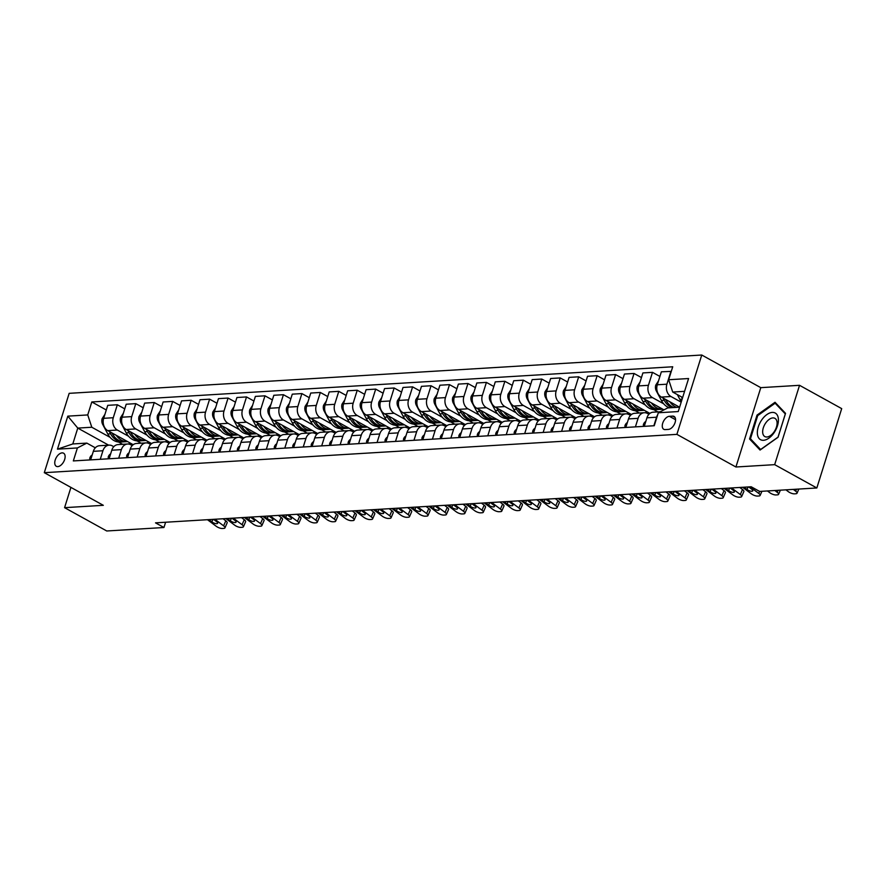 <?xml version="1.0" encoding="UTF-8"?>
<svg xmlns="http://www.w3.org/2000/svg" width="886" height="886" viewBox="0 0 886 886"><rect width="100%" height="100%" fill="white"/><g stroke="black" fill="none" stroke-linecap="round" stroke-linejoin="round"><path stroke-width="1.33" d="M57.789 466.601A7.487 4.242 -61.1 0 0 64.224 460.642A7.487 4.242 -61.1 0 0 63.559 453.189A7.487 4.242 -61.1 0 0 62.086 452.879A7.487 4.242 -61.1 0 0 55.652 458.837A7.487 4.242 -61.1 0 0 56.316 466.291A7.487 4.242 -61.1 0 0 57.789 466.601M701.756 355.02L69.163 393.34L44.3 472.681L676.893 434.361L701.756 355.02L760.786 387.658L735.923 467L774.674 464.652L799.537 385.31L760.786 387.658M799.537 385.31L841.7 408.623L816.837 487.964L774.674 464.652M750.01 486.835L758.77 493.424L759.634 491.431L751.195 486.768L155.515 522.851L163.943 527.513L165.604 522.242M672.618 416.11L669.373 416.298A7.254 4.109 -61.1 0 0 663.138 422.079A7.254 4.109 -61.1 0 0 663.78 429.3A7.254 4.109 -61.1 0 0 665.209 429.599L668.454 429.4A7.254 4.109 -61.1 0 0 674.689 423.619A7.254 4.109 -61.1 0 0 674.047 416.409A7.254 4.109 -61.1 0 0 672.618 416.11L675.054 417.45M684.579 391.335L672.718 392.055L668.664 379.74L672.729 366.771L91.801 401.956L106.298 409.974M668.664 379.74L688.588 378.532L678.244 411.558L658.309 412.765L667.745 407.914L679.606 407.195L661.355 397.083A9.358 7.254 -93.5 0 1 657.29 384.779L661.355 371.81L671.278 371.4M108.657 445.171L77.769 428.093L72.807 443.952L86.828 443.111L77.392 447.951L73.328 460.93L654.245 425.734L658.309 412.765M77.392 447.951L57.457 449.158L67.812 416.143L87.736 414.936L91.801 401.956M70.924 487.4L64.578 507.667L106.741 530.98L163.943 527.513M64.578 507.667L103.33 505.319L44.3 472.681M759.634 491.431L816.837 487.964M735.923 467L676.893 434.361M86.828 443.111L95.323 447.807M100.251 459.291L102.931 450.752A9.358 7.254 -93.5 0 1 109.111 445.137A9.358 7.254 -93.5 0 1 112.367 445.902L113.785 446.688M118.702 458.173L121.382 449.634A9.358 7.254 -93.5 0 1 127.562 444.019A9.358 7.254 -93.5 0 1 130.818 444.794L132.236 445.569M137.164 457.065L139.833 448.515A9.358 7.254 -93.5 0 1 146.013 442.9A9.358 7.254 -93.5 0 1 149.269 443.676L150.686 444.451M155.615 455.947L158.295 447.397A9.358 7.254 -93.5 0 1 164.475 441.782A9.358 7.254 -93.5 0 1 167.72 442.557L169.137 443.332M174.066 454.828L176.746 446.278A9.358 7.254 -93.5 0 1 182.926 440.674A9.358 7.254 -93.5 0 1 186.182 441.438L187.599 442.214M192.517 453.71L195.197 445.16A9.358 7.254 -93.5 0 1 201.377 439.556A9.358 7.254 -93.5 0 1 204.633 440.32L206.05 441.095M210.979 452.591L213.648 444.041A9.358 7.254 -93.5 0 1 219.828 438.437A9.358 7.254 -93.5 0 1 223.084 439.201L224.501 439.988M229.43 451.472L232.11 442.934A9.358 7.254 -93.5 0 1 238.29 437.319A9.358 7.254 -93.5 0 1 241.535 438.083L242.952 438.869M247.881 450.354L250.561 441.815A9.358 7.254 -93.5 0 1 256.741 436.2A9.358 7.254 -93.5 0 1 259.997 436.964L261.414 437.75M266.332 449.235L269.012 440.696A9.358 7.254 -93.5 0 1 275.192 435.081A9.358 7.254 -93.5 0 1 278.448 435.846L279.865 436.632M284.794 448.117L287.463 439.578A9.358 7.254 -93.5 0 1 293.643 433.963A9.358 7.254 -93.5 0 1 296.899 434.727L298.316 435.513M303.245 446.998L305.925 438.459A9.358 7.254 -93.5 0 1 312.105 432.844A9.358 7.254 -93.5 0 1 315.35 433.608L316.767 434.395M321.696 445.88L324.376 437.341A9.358 7.254 -93.5 0 1 330.556 431.726A9.358 7.254 -93.5 0 1 333.812 432.49L335.218 433.276M340.146 444.761L342.827 436.222A9.358 7.254 -93.5 0 1 349.006 430.607A9.358 7.254 -93.5 0 1 352.263 431.371L353.68 432.158M358.608 443.642L361.278 435.104A9.358 7.254 -93.5 0 1 367.457 429.488A9.358 7.254 -93.5 0 1 370.713 430.253L372.131 431.039M377.059 442.524L379.74 433.985A9.358 7.254 -93.5 0 1 385.919 428.37A9.358 7.254 -93.5 0 1 389.164 429.134L390.582 429.92M395.51 441.405L398.191 432.866A9.358 7.254 -93.5 0 1 404.37 427.251A9.358 7.254 -93.5 0 1 407.626 428.016L409.033 428.802M413.961 440.298L416.641 431.748A9.358 7.254 -93.5 0 1 422.821 426.133A9.358 7.254 -93.5 0 1 426.077 426.908L427.495 427.683M432.423 439.179L435.092 430.629A9.358 7.254 -93.5 0 1 441.272 425.014A9.358 7.254 -93.5 0 1 444.528 425.789L445.946 426.565M450.874 438.061L453.554 429.511A9.358 7.254 -93.5 0 1 459.734 423.907A9.358 7.254 -93.5 0 1 462.979 424.671L464.397 425.446M469.325 436.942L472.005 428.392A9.358 7.254 -93.5 0 1 478.185 422.788A9.358 7.254 -93.5 0 1 481.441 423.552L482.848 424.328M487.776 435.823L490.456 427.274A9.358 7.254 -93.5 0 1 496.636 421.67A9.358 7.254 -93.5 0 1 499.892 422.434L501.31 423.22M506.238 434.705L508.907 426.166A9.358 7.254 -93.5 0 1 515.087 420.551A9.358 7.254 -93.5 0 1 518.343 421.315L519.761 422.101M524.689 433.586L527.358 425.047A9.358 7.254 -93.5 0 1 533.549 419.432A9.358 7.254 -93.5 0 1 536.794 420.197L538.212 420.983M543.14 432.468L545.82 423.929A9.358 7.254 -93.5 0 1 552 418.314A9.358 7.254 -93.5 0 1 555.256 419.078L556.663 419.864M561.591 431.349L564.271 422.81A9.358 7.254 -93.5 0 1 570.451 417.195A9.358 7.254 -93.5 0 1 573.707 417.959L575.125 418.746M580.053 430.231L582.722 421.692A9.358 7.254 -93.5 0 1 588.902 416.077A9.358 7.254 -93.5 0 1 592.158 416.841L593.576 417.627M598.504 429.112L601.173 420.573A9.358 7.254 -93.5 0 1 607.364 414.958A9.358 7.254 -93.5 0 1 610.609 415.722L612.027 416.509M616.955 427.993L619.635 419.455A9.358 7.254 -93.5 0 1 625.815 413.84A9.358 7.254 -93.5 0 1 629.071 414.604L630.478 415.39M635.406 426.875L638.086 418.336A9.358 7.254 -93.5 0 1 644.266 412.721A9.358 7.254 -93.5 0 1 647.522 413.485L648.94 414.271M682.641 397.537L672.718 392.055M681.19 402.166L670.946 396.507A9.358 7.254 -93.5 0 1 666.892 384.192L670.957 371.223M663.703 403.817L652.495 397.626A9.358 7.254 -93.5 0 1 648.43 385.31L652.495 372.341L659.904 376.439M663.968 409.853L642.893 398.202A9.358 7.254 -93.5 0 1 638.839 385.897L642.904 372.928L652.495 372.341M657.844 411.901L653.68 409.598M645.241 404.935L634.044 398.744A9.358 7.254 -93.5 0 1 629.979 386.429L634.044 373.46L641.453 377.558M649.903 413.397L624.442 399.32A9.358 7.254 -93.5 0 1 620.388 387.016L624.453 374.036L634.044 373.46M639.382 413.02L635.229 410.716M626.79 406.054L615.582 399.863A9.358 7.254 -93.5 0 1 611.528 387.547L615.593 374.579L623.002 378.676M631.452 414.515L605.991 400.439A9.358 7.254 -93.5 0 1 601.926 388.134L605.991 375.155L615.593 374.579M620.931 414.139L616.767 411.835M608.339 407.172L597.131 400.97A9.358 7.254 -93.5 0 1 593.077 388.666L597.142 375.697L604.54 379.795M613.001 415.634L587.54 401.557A9.358 7.254 -93.5 0 1 583.475 389.253L587.54 376.273L597.142 375.697M602.48 415.257L598.316 412.954M589.888 408.291L578.68 402.089A9.358 7.254 -93.5 0 1 574.615 389.785L578.68 376.816L586.089 380.914M594.539 416.752L569.078 402.676A9.358 7.254 -93.5 0 1 565.024 390.372L569.089 377.392L578.68 376.816M584.029 416.376L579.865 414.072M571.426 409.41L560.229 403.208A9.358 7.254 -93.5 0 1 556.164 390.903L560.229 377.934L567.638 382.021M576.088 417.871L550.627 403.794A9.358 7.254 -93.5 0 1 546.573 391.49L550.638 378.51L560.229 377.934M565.567 417.494L561.414 415.191M552.975 410.528L541.767 404.326A9.358 7.254 -93.5 0 1 537.713 392.022L541.778 379.053L549.187 383.14M557.637 418.989L532.176 404.913A9.358 7.254 -93.5 0 1 528.111 392.598L532.176 379.629L541.778 379.053M547.116 418.613L542.952 416.309M534.524 411.647L523.316 405.445A9.358 7.254 -93.5 0 1 519.262 393.14L523.327 380.172L530.725 384.258M539.186 420.108L513.725 406.032A9.358 7.254 -93.5 0 1 509.66 393.716L513.725 380.747L523.327 380.172M528.665 419.72L524.501 417.428M516.073 412.765L504.865 406.563A9.358 7.254 -93.5 0 1 500.8 394.259L504.865 381.29L512.274 385.377M520.724 421.227L495.263 407.15A9.358 7.254 -93.5 0 1 491.209 394.835L495.274 381.866L504.865 381.29M510.214 420.839L506.05 418.546M497.611 413.884L486.414 407.682A9.358 7.254 -93.5 0 1 482.349 395.377L486.414 382.398L493.823 386.495M502.273 422.345L476.812 408.269A9.358 7.254 -93.5 0 1 472.759 395.953L476.823 382.985L486.414 382.398M491.752 421.957L487.599 419.665M479.16 415.002L467.952 408.8A9.358 7.254 -93.5 0 1 463.899 396.496L467.963 383.516L475.372 387.614M483.822 423.464L458.361 409.376A9.358 7.254 -93.5 0 1 454.296 397.072L458.372 384.103L467.963 383.516M473.301 423.076L469.137 420.772M460.709 416.11L449.501 409.919A9.358 7.254 -93.5 0 1 445.448 397.615L449.512 384.635L456.91 388.732M465.371 424.582L439.91 410.495A9.358 7.254 -93.5 0 1 435.846 398.191L439.91 385.222L449.512 384.635M454.85 424.195L450.686 421.891M442.258 417.228L431.05 411.038A9.358 7.254 -93.5 0 1 426.986 398.733L431.05 385.753L438.459 389.851M446.909 425.701L421.448 411.613A9.358 7.254 -93.5 0 1 417.395 399.309L421.459 386.34L431.05 385.753M436.399 425.313L432.235 423.01M423.796 418.347L412.599 412.156A9.358 7.254 -93.5 0 1 408.535 399.852L412.599 386.872L420.008 390.97M428.459 426.819L402.997 412.732A9.358 7.254 -93.5 0 1 398.944 400.428L403.008 387.459L412.599 386.872M417.948 426.432L413.784 424.128M405.345 419.466L394.137 413.275A9.358 7.254 -93.5 0 1 390.084 400.959L394.148 387.99L401.557 392.088M410.008 427.927L384.546 413.851A9.358 7.254 -93.5 0 1 380.482 401.546L384.557 388.577L394.148 387.99M399.486 427.55L395.322 425.247M386.894 420.584L375.686 414.393A9.358 7.254 -93.5 0 1 371.633 402.078L375.697 389.109L383.095 393.207M391.557 429.045L366.095 414.969A9.358 7.254 -93.5 0 1 362.031 402.665L366.095 389.696L375.697 389.109M381.035 428.669L376.871 426.365M368.443 421.703L357.235 415.512A9.358 7.254 -93.5 0 1 353.171 403.196L357.235 390.228L364.644 394.325M373.095 430.164L347.633 416.088A9.358 7.254 -93.5 0 1 343.58 403.783L347.644 390.804L357.235 390.228M362.584 429.788L358.42 427.484M349.992 422.821L338.784 416.63A9.358 7.254 -93.5 0 1 334.72 404.315L338.784 391.346L346.193 395.444M354.644 431.283L329.182 417.206A9.358 7.254 -93.5 0 1 325.129 404.902L329.193 391.922L338.784 391.346M344.133 430.906L339.969 428.602M331.53 423.94L320.322 417.738A9.358 7.254 -93.5 0 1 316.269 405.434L320.333 392.465L327.742 396.563M336.193 432.401L310.731 418.325A9.358 7.254 -93.5 0 1 306.667 406.021L310.742 393.041L320.333 392.465M325.671 432.025L321.507 429.721M313.079 425.058L301.871 418.856A9.358 7.254 -93.5 0 1 297.818 406.552L301.882 393.583L309.28 397.681M317.742 433.52L292.28 419.443A9.358 7.254 -93.5 0 1 288.216 407.139L292.28 394.159L301.882 393.583M307.22 433.143L303.056 430.84M294.628 426.177L283.42 419.975A9.358 7.254 -93.5 0 1 279.356 407.671L283.431 394.702L290.829 398.789M299.28 434.638L273.818 420.562A9.358 7.254 -93.5 0 1 269.765 408.258L273.829 395.278L283.431 394.702M288.77 434.262L284.605 431.958M276.177 427.296L264.969 421.094A9.358 7.254 -93.5 0 1 260.905 408.789L264.969 395.82L272.379 399.907M280.829 435.757L255.367 421.681A9.358 7.254 -93.5 0 1 251.314 409.365L255.378 396.396L264.969 395.82M270.319 435.38L266.154 433.077M257.715 428.414L246.507 422.212A9.358 7.254 -93.5 0 1 242.454 409.908L246.518 396.939L253.928 401.026M262.378 436.876L236.916 422.799A9.358 7.254 -93.5 0 1 232.863 410.484L236.927 397.515L246.518 396.939M251.857 436.499L247.692 434.195M239.264 429.533L228.056 423.331A9.358 7.254 -93.5 0 1 224.003 411.026L228.067 398.058L235.477 402.144M243.927 437.994L218.465 423.918A9.358 7.254 -93.5 0 1 214.401 411.602L218.465 398.634L228.067 398.058M233.406 437.606L229.241 435.314M220.813 430.651L209.605 424.449A9.358 7.254 -93.5 0 1 205.541 412.145L209.617 399.165L217.015 403.263M225.465 439.113L200.003 425.036A9.358 7.254 -93.5 0 1 195.95 412.721L200.014 399.752L209.617 399.165M214.955 438.725L210.79 436.433M202.362 431.77L191.154 425.568A9.358 7.254 -93.5 0 1 187.09 413.264L191.154 400.284L198.564 404.381M207.014 440.231L181.552 426.144A9.358 7.254 -93.5 0 1 177.499 413.84L181.564 400.871L191.154 400.284M196.504 439.844L192.34 437.54M183.9 432.877L172.692 426.687A9.358 7.254 -93.5 0 1 168.639 414.382L172.704 401.402L180.113 405.5M188.563 441.35L163.102 427.262A9.358 7.254 -93.5 0 1 159.048 414.958L163.113 401.989L172.704 401.402M178.042 440.962L173.877 438.659M165.449 433.996L154.242 427.805A9.358 7.254 -93.5 0 1 150.188 415.501L154.253 402.521L161.662 406.619M170.112 442.468L144.651 428.381A9.358 7.254 -93.5 0 1 140.586 416.077L144.651 403.108L154.253 402.521M159.591 442.081L155.427 439.777M146.998 435.115L135.791 428.924A9.358 7.254 -93.5 0 1 131.726 416.619L135.802 403.639L143.2 407.737M151.65 443.587L126.189 429.5A9.358 7.254 -93.5 0 1 122.135 417.195L126.2 404.226L135.802 403.639M141.14 443.199L136.976 440.896M128.548 436.233L117.34 430.042A9.358 7.254 -93.5 0 1 113.275 417.727L117.34 404.758L124.749 408.856M133.199 444.694L107.738 430.618A9.358 7.254 -93.5 0 1 103.684 418.314L107.749 405.345L117.34 404.758M122.689 444.318L118.525 442.014M110.085 437.352L91.801 427.24L77.769 428.093L67.812 416.143M653.857 425.756L656.537 417.217A9.358 7.254 -93.5 0 1 657.689 414.77M644.266 426.343L646.946 417.804A9.358 7.254 -93.5 0 1 653.126 412.189L660.28 411.757M625.815 427.462L628.495 418.912A9.358 7.254 -93.5 0 1 634.675 413.308L644.266 412.721M646.215 411.359L645.75 412.832M607.364 428.58L610.033 420.03A9.358 7.254 -93.5 0 1 616.213 414.426L625.815 413.84M627.764 412.477L627.299 413.95M588.902 429.699L591.582 421.149A9.358 7.254 -93.5 0 1 597.762 415.545L607.364 414.958M609.302 413.596L608.848 415.069M570.451 430.817L573.131 422.268A9.358 7.254 -93.5 0 1 579.311 416.653L588.902 416.077M590.851 414.714L590.397 416.187M552 431.936L554.68 423.386A9.358 7.254 -93.5 0 1 560.86 417.771L570.451 417.195M572.4 415.833L571.935 417.306M533.549 433.044L536.218 424.505A9.358 7.254 -93.5 0 1 542.398 418.89L552 418.314M553.949 416.952L553.484 418.425M515.087 434.162L517.767 425.623A9.358 7.254 -93.5 0 1 523.947 420.008L533.549 419.432M535.487 418.07L535.033 419.532M496.636 435.281L499.316 426.742A9.358 7.254 -93.5 0 1 505.496 421.127L515.087 420.551M517.036 419.189L516.582 420.651M478.185 436.399L480.865 427.86A9.358 7.254 -93.5 0 1 487.045 422.245L496.636 421.67M498.585 420.307L498.12 421.769M459.734 437.518L462.403 428.979A9.358 7.254 -93.5 0 1 468.583 423.364L478.185 422.788M480.134 421.415L479.669 422.888M441.272 438.636L443.952 430.098A9.358 7.254 -93.5 0 1 450.132 424.483L459.734 423.907M461.672 422.533L461.218 424.006M422.821 439.755L425.501 431.216A9.358 7.254 -93.5 0 1 431.681 425.601L441.272 425.014M443.221 423.652L442.767 425.125M404.37 440.874L407.051 432.335A9.358 7.254 -93.5 0 1 413.23 426.72L422.821 426.133M424.771 424.771L424.305 426.244M385.919 441.992L388.589 433.453A9.358 7.254 -93.5 0 1 394.768 427.838L404.37 427.251M406.32 425.889L405.854 427.362M367.457 443.111L370.138 434.572A9.358 7.254 -93.5 0 1 376.317 428.957L385.919 428.37M387.858 427.008L387.404 428.481M349.006 444.229L351.687 435.679A9.358 7.254 -93.5 0 1 357.866 430.075L367.457 429.488M369.407 428.126L368.953 429.599M330.556 445.348L333.236 436.798A9.358 7.254 -93.5 0 1 339.416 431.194L349.006 430.607M350.956 429.245L350.491 430.718M312.105 446.466L314.774 437.917A9.358 7.254 -93.5 0 1 320.954 432.313L330.556 431.726M332.505 430.363L332.04 431.836M293.643 447.585L296.323 439.035A9.358 7.254 -93.5 0 1 302.503 433.431L312.105 432.844M314.043 431.482L313.589 432.955M275.192 448.704L277.872 440.154A9.358 7.254 -93.5 0 1 284.052 434.539L293.643 433.963M295.592 432.601L295.138 434.074M256.741 449.811L259.421 441.272A9.358 7.254 -93.5 0 1 265.601 435.657L275.192 435.081M277.141 433.719L276.676 435.192M238.29 450.93L240.959 442.391A9.358 7.254 -93.5 0 1 247.139 436.776L256.741 436.2M258.69 434.838L258.225 436.3M219.828 452.048L222.508 443.509A9.358 7.254 -93.5 0 1 228.688 437.894L238.29 437.319M240.228 435.956L239.774 437.418M201.377 453.167L204.057 444.628A9.358 7.254 -93.5 0 1 210.237 439.013L219.828 438.437M221.777 437.075L221.323 438.537M182.926 454.285L185.606 445.747A9.358 7.254 -93.5 0 1 191.786 440.132L201.377 439.556M203.326 438.182L202.861 439.655M164.475 455.404L167.144 446.865A9.358 7.254 -93.5 0 1 173.324 441.25L182.926 440.674M184.875 439.301L184.41 440.774M146.013 456.523L148.693 447.984A9.358 7.254 -93.5 0 1 154.873 442.369L164.475 441.782M166.424 440.42L165.959 441.892M127.562 457.641L130.242 449.102A9.358 7.254 -93.5 0 1 136.422 443.487L146.013 442.9M147.962 441.538L147.508 443.011M109.111 458.76L111.791 450.221A9.358 7.254 -93.5 0 1 117.971 444.606L127.562 444.019M87.736 414.936L91.801 427.24M129.511 442.657L129.046 444.13M90.66 459.878L93.329 451.339A9.358 7.254 -93.5 0 1 99.509 445.724L109.111 445.137M57.457 449.158L72.807 443.952M775.028 402.277L757.043 415.08L749.556 438.98L760.055 450.055L778.052 437.252L785.539 413.352L775.028 402.277M751.86 440.253L749.556 438.98M757.84 415.523L757.043 415.08M793.291 489.393L795.672 491.187L796.547 489.194M785.915 489.836L788.296 491.63A4.685 1.628 -156.4 0 0 794.421 493.845L795.905 493.746A4.685 1.628 -156.4 0 0 797.012 493.236A4.685 1.628 -156.4 0 0 795.672 491.187M677.336 394.602L679.85 399.331A17.897 13.877 86.5 0 0 681.334 401.69M681.434 396.873L682.32 398.534M774.84 490.512L777.221 492.306L778.096 490.312M643.435 426.387L643.38 424.582A6.202 4.807 -93.5 0 1 645.794 421.459M767.453 490.955L769.845 492.749A4.685 1.628 -156.4 0 0 775.97 494.953L777.454 494.864A4.685 1.628 -156.4 0 0 778.561 494.355A4.685 1.628 -156.4 0 0 777.221 492.306M624.984 427.506L624.929 425.701A6.202 4.807 -93.5 0 1 627.343 422.578M742.634 487.289L751.383 493.867A4.685 1.628 -156.4 0 0 757.519 496.071L758.992 495.983A4.685 1.628 -156.4 0 0 760.11 495.473A4.685 1.628 -156.4 0 0 758.77 493.424M748.681 486.923L751.716 489.205A3.743 1.307 23.6 0 1 752.79 490.844A3.743 1.307 23.6 0 1 751.904 491.254A3.743 1.307 23.6 0 1 746.998 489.493L748.105 486.957M743.963 487.2L746.998 489.493M731.559 487.953L740.319 494.532L742.512 489.515A4.685 1.628 23.6 0 1 743.852 491.564L741.648 496.592A4.685 1.628 -156.4 0 0 740.319 494.532M739.777 487.455L742.512 489.515M606.533 428.625L606.478 426.819A6.202 4.807 -93.5 0 1 608.892 423.696M724.172 488.407L732.932 494.986A4.685 1.628 -156.4 0 0 739.068 497.19L740.541 497.101A4.685 1.628 -156.4 0 0 741.648 496.592M730.23 488.042L733.265 490.323A3.743 1.307 23.6 0 1 734.339 491.963A3.743 1.307 23.6 0 1 733.442 492.372A3.743 1.307 23.6 0 1 728.547 490.6L729.654 488.075M725.501 488.319L728.547 490.6M658.542 380.792L655.751 385.133A6.202 4.807 86.5 0 0 656.304 390.892L661.399 400.45A17.897 13.877 86.5 0 0 669.307 407.826M669.86 401.79A17.897 13.877 86.5 0 0 676.694 407.372M662.983 397.991L664.201 400.284A17.897 13.877 86.5 0 0 672.12 407.649M673.892 407.549A17.897 13.877 -93.5 0 1 665.973 400.173L665.574 399.42M640.091 381.91L637.289 386.252A6.202 4.807 86.5 0 0 637.854 392.011L642.948 401.568A17.897 13.877 86.5 0 0 655.407 409.631L658.209 409.465A17.897 13.877 86.5 0 0 659.095 409.376M651.409 402.909A17.897 13.877 86.5 0 0 662.761 409.188L659.981 409.354A17.897 13.877 -93.5 0 1 647.522 401.292L647.123 400.538M644.532 399.11L645.75 401.402A17.897 13.877 86.5 0 0 658.209 409.465M621.629 383.029L618.838 387.37A6.202 4.807 86.5 0 0 619.403 393.129L624.486 402.687A17.897 13.877 86.5 0 0 636.945 410.75L639.758 410.583A17.897 13.877 86.5 0 0 640.633 410.495M632.958 404.027A17.897 13.877 86.5 0 0 644.31 410.307L641.53 410.473A17.897 13.877 -93.5 0 1 629.071 402.41L628.672 401.657M626.081 400.228L627.299 402.51A17.897 13.877 86.5 0 0 639.758 410.583M713.108 489.072L721.857 495.651L724.061 490.634A4.685 1.628 23.6 0 1 725.39 492.682L723.197 497.71A4.685 1.628 -156.4 0 0 721.857 495.651M721.326 488.574L724.061 490.634M588.082 429.743L588.016 427.938A6.202 4.807 -93.5 0 1 590.43 424.815M705.721 489.526L714.481 496.105A4.685 1.628 -156.4 0 0 720.617 498.309L722.09 498.22A4.685 1.628 -156.4 0 0 723.197 497.71M711.779 489.161L714.814 491.442A3.743 1.307 23.6 0 1 715.877 493.081A3.743 1.307 23.6 0 1 714.991 493.491A3.743 1.307 23.6 0 1 710.085 491.719L711.192 489.194M707.05 489.437L710.085 491.719M603.178 384.147L600.387 388.489A6.202 4.807 86.5 0 0 600.952 394.248L606.035 403.806A17.897 13.877 86.5 0 0 618.494 411.868L621.296 411.702A17.897 13.877 86.5 0 0 622.182 411.613M614.496 405.146A17.897 13.877 86.5 0 0 625.848 411.425L623.068 411.591A17.897 13.877 -93.5 0 1 610.609 403.529L610.21 402.776M607.619 401.347L608.837 403.628A17.897 13.877 86.5 0 0 621.296 411.702M757.386 433.83A15.206 8.627 -61.1 0 0 768.893 438.138A15.206 8.627 -61.1 0 0 778.373 418.879A15.206 8.627 -61.1 0 0 766.866 414.57A15.206 8.627 -61.1 0 0 757.386 433.83M762.691 432.567A10.41 5.903 -61.1 0 0 764.839 436.565A10.41 5.903 -61.1 0 0 773.002 433.276A10.41 5.903 -61.1 0 0 777.066 422.345A10.41 5.903 -61.1 0 0 774.918 418.347A10.41 5.903 -61.1 0 0 766.755 421.636A10.41 5.903 -61.1 0 0 762.691 432.567M775.139 403.208L785.317 413.939L778.052 437.097L760.631 449.501L750.453 438.769L757.707 415.612L775.139 403.208L776.767 404.105M694.646 490.191L703.406 496.769L705.599 491.752A4.685 1.628 23.6 0 1 706.939 493.801L704.747 498.829A4.685 1.628 -156.4 0 0 703.406 496.769M702.875 489.692L705.599 491.752M569.62 430.862L569.565 429.057A6.202 4.807 -93.5 0 1 571.979 425.933M687.27 490.645L696.031 497.223A4.685 1.628 -156.4 0 0 702.155 499.427L703.639 499.339A4.685 1.628 -156.4 0 0 704.747 498.829M693.317 490.268L696.363 492.561A3.743 1.307 23.6 0 1 697.426 494.2A3.743 1.307 23.6 0 1 696.54 494.609A3.743 1.307 23.6 0 1 691.634 492.837L692.741 490.312M688.599 490.556L691.634 492.837M676.195 491.309L684.956 497.888L687.148 492.86A4.685 1.628 23.6 0 1 688.488 494.92L686.296 499.948A4.685 1.628 -156.4 0 0 684.956 497.888M684.424 490.811L687.148 492.86M551.17 431.98L551.114 430.175A6.202 4.807 -93.5 0 1 553.529 427.052M668.819 491.752L677.568 498.342A4.685 1.628 -156.4 0 0 683.704 500.546L685.177 500.457A4.685 1.628 -156.4 0 0 686.296 499.948M674.866 491.387L677.901 493.668A3.743 1.307 23.6 0 1 678.975 495.318A3.743 1.307 23.6 0 1 678.089 495.728A3.743 1.307 23.6 0 1 673.183 493.956L674.29 491.431M670.148 491.675L673.183 493.956M657.744 492.428L666.505 499.006L668.697 493.978A4.685 1.628 23.6 0 1 670.037 496.038L667.834 501.066A4.685 1.628 -156.4 0 0 666.505 499.006M665.962 491.929L668.697 493.978M532.719 433.099L532.663 431.294A6.202 4.807 -93.5 0 1 535.078 428.171M650.357 492.871L659.118 499.46A4.685 1.628 -156.4 0 0 665.253 501.664L666.726 501.576A4.685 1.628 -156.4 0 0 667.834 501.066M656.415 492.505L659.45 494.787A3.743 1.307 23.6 0 1 660.524 496.437A3.743 1.307 23.6 0 1 659.638 496.847A3.743 1.307 23.6 0 1 654.732 495.075L655.839 492.538M651.686 492.793L654.732 495.075M639.293 493.546L648.043 500.125L650.246 495.097A4.685 1.628 23.6 0 1 651.575 497.157L649.383 502.174A4.685 1.628 -156.4 0 0 648.043 500.125M647.511 493.048L650.246 495.097M514.268 434.218L514.212 432.412A6.202 4.807 -93.5 0 1 516.616 429.289M631.906 493.989L640.667 500.579A4.685 1.628 -156.4 0 0 646.802 502.783L648.275 502.694A4.685 1.628 -156.4 0 0 649.383 502.174M637.964 493.624L640.999 495.905A3.743 1.307 23.6 0 1 642.062 497.555A3.743 1.307 23.6 0 1 641.176 497.965A3.743 1.307 23.6 0 1 636.27 496.193L637.377 493.657M633.235 493.912L636.27 496.193M620.831 494.665L629.592 501.243L631.784 496.215A4.685 1.628 23.6 0 1 633.125 498.275L630.932 503.292A4.685 1.628 -156.4 0 0 629.592 501.243M629.06 494.166L631.784 496.215M495.806 435.336L495.75 433.531A6.202 4.807 -93.5 0 1 498.165 430.408M613.455 495.108L622.216 501.686A4.685 1.628 -156.4 0 0 628.34 503.901L629.824 503.813A4.685 1.628 -156.4 0 0 630.932 503.292M619.513 494.742L622.548 497.024A3.743 1.307 23.6 0 1 623.611 498.663A3.743 1.307 23.6 0 1 622.725 499.084A3.743 1.307 23.6 0 1 617.819 497.312L618.926 494.776M614.784 495.03L617.819 497.312M584.727 385.266L581.936 389.607A6.202 4.807 86.5 0 0 582.49 395.366L587.584 404.924A17.897 13.877 86.5 0 0 600.043 412.987L602.845 412.821A17.897 13.877 86.5 0 0 603.731 412.721M596.045 406.264A17.897 13.877 86.5 0 0 607.397 412.544L604.617 412.71A17.897 13.877 -93.5 0 1 592.158 404.647L591.759 403.894M589.168 402.454L590.386 404.747A17.897 13.877 86.5 0 0 602.845 412.821M566.276 386.385L563.474 390.726A6.202 4.807 86.5 0 0 564.039 396.485L569.133 406.043A17.897 13.877 86.5 0 0 581.593 414.105L584.395 413.939A17.897 13.877 86.5 0 0 585.281 413.84M577.594 407.383A17.897 13.877 86.5 0 0 588.946 413.662L586.167 413.828A17.897 13.877 -93.5 0 1 573.707 405.766L573.308 405.013M570.717 403.573L571.935 405.866A17.897 13.877 86.5 0 0 584.395 413.939M547.814 387.503L545.023 391.834A6.202 4.807 86.5 0 0 545.588 397.592L550.671 407.161A17.897 13.877 86.5 0 0 563.131 415.224L565.944 415.058A17.897 13.877 86.5 0 0 566.818 414.958M559.144 408.501A17.897 13.877 86.5 0 0 570.495 414.781L567.716 414.947A17.897 13.877 -93.5 0 1 555.256 406.873L554.857 406.131M552.266 404.692L553.484 406.984A17.897 13.877 86.5 0 0 565.944 415.058M529.363 388.622L526.572 392.952A6.202 4.807 86.5 0 0 527.137 398.711L532.22 408.269A17.897 13.877 86.5 0 0 544.68 416.342L547.482 416.165A17.897 13.877 86.5 0 0 548.368 416.077M540.693 409.62A17.897 13.877 86.5 0 0 552.033 415.899L549.254 416.066A17.897 13.877 -93.5 0 1 536.794 407.992L536.395 407.25M533.804 405.81L535.022 408.103A17.897 13.877 86.5 0 0 547.482 416.165M510.912 389.729L508.121 394.071A6.202 4.807 86.5 0 0 508.675 399.83L513.769 409.387A17.897 13.877 86.5 0 0 526.229 417.461L529.031 417.284A17.897 13.877 86.5 0 0 529.917 417.195M522.231 410.739A17.897 13.877 86.5 0 0 533.582 417.007L530.803 417.184A17.897 13.877 -93.5 0 1 518.343 409.11L517.945 408.368M515.353 406.929L516.571 409.221A17.897 13.877 86.5 0 0 529.031 417.284M602.38 495.783L611.141 502.362L613.333 497.334A4.685 1.628 23.6 0 1 614.674 499.383L612.481 504.411A4.685 1.628 -156.4 0 0 611.141 502.362M610.609 495.285L613.333 497.334M477.355 436.455L477.299 434.649A6.202 4.807 -93.5 0 1 479.714 431.526M595.004 496.226L603.754 502.805A4.685 1.628 -156.4 0 0 609.889 505.02L611.362 504.931A4.685 1.628 -156.4 0 0 612.481 504.411M601.051 495.861L604.086 498.142A3.743 1.307 23.6 0 1 605.16 499.782A3.743 1.307 23.6 0 1 604.274 500.202A3.743 1.307 23.6 0 1 599.368 498.43L600.475 495.894M596.333 496.149L599.368 498.43M492.461 390.848L489.659 395.189A6.202 4.807 86.5 0 0 490.224 400.948L495.318 410.506A17.897 13.877 86.5 0 0 507.778 418.58L510.58 418.402A17.897 13.877 86.5 0 0 511.466 418.314M503.78 411.857A17.897 13.877 86.5 0 0 515.131 418.126L512.352 418.303A17.897 13.877 -93.5 0 1 499.892 410.229L499.494 409.487M496.902 408.047L498.12 410.34A17.897 13.877 86.5 0 0 510.58 418.402M583.929 496.902L592.69 503.481L594.883 498.453A4.685 1.628 23.6 0 1 596.223 500.501L594.019 505.529A4.685 1.628 -156.4 0 0 592.69 503.481M592.147 496.404L594.883 498.453M458.904 437.573L458.848 435.768A6.202 4.807 -93.5 0 1 461.263 432.645M576.542 497.345L585.303 503.924A4.685 1.628 -156.4 0 0 591.438 506.139L592.911 506.05A4.685 1.628 -156.4 0 0 594.019 505.529M582.6 496.98L585.635 499.261A3.743 1.307 23.6 0 1 586.709 500.9A3.743 1.307 23.6 0 1 585.823 501.321A3.743 1.307 23.6 0 1 580.917 499.549L582.024 497.013M577.871 497.267L580.917 499.549M473.999 391.966L471.208 396.308A6.202 4.807 86.5 0 0 471.773 402.067L476.856 411.625A17.897 13.877 86.5 0 0 489.316 419.698L492.129 419.521A17.897 13.877 86.5 0 0 493.004 419.432M485.329 412.976A17.897 13.877 86.5 0 0 496.681 419.244L493.901 419.421A17.897 13.877 -93.5 0 1 481.441 411.348L481.043 410.595M478.451 409.166L479.669 411.458A17.897 13.877 86.5 0 0 492.129 419.521M565.478 498.021L574.228 504.599L576.432 499.571A4.685 1.628 23.6 0 1 577.761 501.62L575.568 506.648A4.685 1.628 -156.4 0 0 574.228 504.599M573.696 497.522L576.432 499.571M440.453 438.692L440.397 436.887A6.202 4.807 -93.5 0 1 442.801 433.763M558.091 498.464L566.852 505.042A4.685 1.628 -156.4 0 0 572.987 507.257L574.46 507.169A4.685 1.628 -156.4 0 0 575.568 506.648M564.149 498.098L567.184 500.38A3.743 1.307 23.6 0 1 568.258 502.019A3.743 1.307 23.6 0 1 567.361 502.428A3.743 1.307 23.6 0 1 562.455 500.668L563.562 498.131M559.42 498.386L562.455 500.668M455.548 393.085L452.757 397.426A6.202 4.807 86.5 0 0 453.322 403.185L458.405 412.743A17.897 13.877 86.5 0 0 470.865 420.817L473.667 420.64A17.897 13.877 86.5 0 0 474.553 420.551M466.878 414.083A17.897 13.877 86.5 0 0 478.23 420.363L475.439 420.529A17.897 13.877 -93.5 0 1 462.979 412.466L462.581 411.713M459.989 410.284L461.207 412.577A17.897 13.877 86.5 0 0 473.667 420.64M547.027 499.139L555.777 505.718L557.97 500.69A4.685 1.628 23.6 0 1 559.31 502.739L557.117 507.767A4.685 1.628 -156.4 0 0 555.777 505.718M555.245 498.641L557.97 500.69M421.991 439.81L421.935 437.994A6.202 4.807 -93.5 0 1 424.35 434.882M539.64 499.582L548.401 506.161A4.685 1.628 -156.4 0 0 554.525 508.376L556.009 508.287A4.685 1.628 -156.4 0 0 557.117 507.767M545.698 499.217L548.733 501.498A3.743 1.307 23.6 0 1 549.796 503.137A3.743 1.307 23.6 0 1 548.91 503.547A3.743 1.307 23.6 0 1 544.004 501.786L545.111 499.25M540.969 499.505L544.004 501.786M437.097 394.204L434.306 398.545A6.202 4.807 86.5 0 0 434.86 404.304L439.954 413.862A17.897 13.877 86.5 0 0 452.414 421.924L455.216 421.758A17.897 13.877 86.5 0 0 456.102 421.67M448.416 415.202A17.897 13.877 86.5 0 0 459.768 421.481L456.988 421.647A17.897 13.877 -93.5 0 1 444.528 413.585L444.13 412.832M441.538 411.403L442.756 413.696A17.897 13.877 86.5 0 0 455.216 421.758M528.565 500.258L537.326 506.836L539.519 501.808A4.685 1.628 23.6 0 1 540.859 503.857L538.666 508.885A4.685 1.628 -156.4 0 0 537.326 506.836M536.794 499.759L539.519 501.808M403.54 440.929L403.484 439.113A6.202 4.807 -93.5 0 1 405.899 435.99M521.189 500.701L529.95 507.279A4.685 1.628 -156.4 0 0 536.074 509.494L537.547 509.406A4.685 1.628 -156.4 0 0 538.666 508.885M527.236 500.335L530.282 502.617A3.743 1.307 23.6 0 1 531.345 504.256A3.743 1.307 23.6 0 1 530.459 504.666A3.743 1.307 23.6 0 1 525.553 502.905L526.661 500.368M522.519 500.623L525.553 502.905M418.646 395.322L415.844 399.664A6.202 4.807 86.5 0 0 416.409 405.423L421.503 414.98A17.897 13.877 86.5 0 0 433.963 423.043L436.765 422.877A17.897 13.877 86.5 0 0 437.651 422.788M429.965 416.32A17.897 13.877 86.5 0 0 441.317 422.6L438.537 422.766A17.897 13.877 -93.5 0 1 426.077 414.703L425.679 413.95M423.087 412.522L424.305 414.814A17.897 13.877 86.5 0 0 436.765 422.877M510.114 501.376L518.875 507.955L521.068 502.927A4.685 1.628 23.6 0 1 522.408 504.976L520.204 510.004A4.685 1.628 -156.4 0 0 518.875 507.955M518.332 500.878L521.068 502.927M385.089 442.036L385.033 440.231A6.202 4.807 -93.5 0 1 387.448 437.108M502.739 501.819L511.488 508.398A4.685 1.628 -156.4 0 0 517.623 510.613L519.096 510.513A4.685 1.628 -156.4 0 0 520.204 510.004M508.785 501.454L511.82 503.735A3.743 1.307 23.6 0 1 512.894 505.374A3.743 1.307 23.6 0 1 512.008 505.784A3.743 1.307 23.6 0 1 507.102 504.023L508.21 501.487M504.056 501.742L507.102 504.023M400.184 396.441L397.393 400.782A6.202 4.807 86.5 0 0 397.958 406.541L403.041 416.099A17.897 13.877 86.5 0 0 415.501 424.161L418.314 423.995A17.897 13.877 86.5 0 0 419.189 423.907M411.514 417.439A17.897 13.877 86.5 0 0 422.866 423.718L420.086 423.885A17.897 13.877 -93.5 0 1 407.626 415.822L407.228 415.069M404.636 413.64L405.854 415.933A17.897 13.877 86.5 0 0 418.314 423.995M491.664 502.484L500.424 509.073L502.617 504.045A4.685 1.628 23.6 0 1 503.946 506.094L501.753 511.122A4.685 1.628 -156.4 0 0 500.424 509.073M499.881 501.985L502.617 504.045M366.638 443.155L366.582 441.35A6.202 4.807 -93.5 0 1 368.986 438.227M484.277 502.938L493.037 509.516A4.685 1.628 -156.4 0 0 499.172 511.72L500.645 511.632A4.685 1.628 -156.4 0 0 501.753 511.122M490.335 502.572L493.369 504.854A3.743 1.307 23.6 0 1 494.443 506.493A3.743 1.307 23.6 0 1 493.546 506.903A3.743 1.307 23.6 0 1 488.64 505.142L489.748 502.606M485.606 502.86L488.64 505.142M473.213 503.602L481.962 510.192L484.155 505.164A4.685 1.628 23.6 0 1 485.495 507.213L483.302 512.241A4.685 1.628 -156.4 0 0 481.962 510.192M481.43 503.104L484.155 505.164M348.176 444.274L348.12 442.468A6.202 4.807 -93.5 0 1 350.535 439.345M465.826 504.056L474.586 510.635A4.685 1.628 -156.4 0 0 480.71 512.839L482.194 512.75A4.685 1.628 -156.4 0 0 483.302 512.241M471.884 503.691L474.918 505.972A3.743 1.307 23.6 0 1 475.981 507.612A3.743 1.307 23.6 0 1 475.095 508.021A3.743 1.307 23.6 0 1 470.189 506.26L471.297 503.724M467.155 503.968L470.189 506.26M454.751 504.721L463.511 511.3L465.704 506.283A4.685 1.628 23.6 0 1 467.044 508.331L464.851 513.359A4.685 1.628 -156.4 0 0 463.511 511.3M462.979 504.223L465.704 506.283M329.725 445.392L329.67 443.587A6.202 4.807 -93.5 0 1 332.084 440.464M447.375 505.175L456.135 511.754A4.685 1.628 -156.4 0 0 462.259 513.958L463.732 513.869A4.685 1.628 -156.4 0 0 464.851 513.359M453.422 504.81L456.467 507.091A3.743 1.307 23.6 0 1 457.53 508.73A3.743 1.307 23.6 0 1 456.644 509.14A3.743 1.307 23.6 0 1 451.738 507.368L452.846 504.843M448.704 505.086L451.738 507.368M436.3 505.84L445.06 512.418L447.253 507.401A4.685 1.628 23.6 0 1 448.593 509.45L446.389 514.478A4.685 1.628 -156.4 0 0 445.06 512.418M444.517 505.341L447.253 507.401M311.274 446.511L311.219 444.706A6.202 4.807 -93.5 0 1 313.633 441.582M428.924 506.294L437.673 512.872A4.685 1.628 -156.4 0 0 443.808 515.076L445.281 514.987A4.685 1.628 -156.4 0 0 446.389 514.478M434.971 505.928L438.005 508.21A3.743 1.307 23.6 0 1 439.079 509.849A3.743 1.307 23.6 0 1 438.193 510.258A3.743 1.307 23.6 0 1 433.287 508.486L434.395 505.961M430.253 506.205L433.287 508.486M417.849 506.958L426.609 513.537L428.802 508.52A4.685 1.628 23.6 0 1 430.131 510.569L427.938 515.597A4.685 1.628 -156.4 0 0 426.609 513.537M426.066 506.46L428.802 508.52M292.823 447.629L292.768 445.824A6.202 4.807 -93.5 0 1 295.171 442.701M410.462 507.412L419.222 513.991A4.685 1.628 -156.4 0 0 425.358 516.195L426.83 516.106A4.685 1.628 -156.4 0 0 427.938 515.597M416.52 507.036L419.554 509.328A3.743 1.307 23.6 0 1 420.628 510.967A3.743 1.307 23.6 0 1 419.731 511.377A3.743 1.307 23.6 0 1 414.825 509.605L415.933 507.08M411.791 507.324L414.825 509.605M399.398 508.077L408.147 514.655L410.34 509.627A4.685 1.628 23.6 0 1 411.68 511.687L409.487 516.715A4.685 1.628 -156.4 0 0 408.147 514.655M407.615 507.578L410.34 509.627M274.361 448.748L274.306 446.943A6.202 4.807 -93.5 0 1 276.72 443.82M392.011 508.52L400.771 515.109A4.685 1.628 -156.4 0 0 406.895 517.313L408.38 517.225A4.685 1.628 -156.4 0 0 409.487 516.715M398.069 508.154L401.103 510.436A3.743 1.307 23.6 0 1 402.166 512.086A3.743 1.307 23.6 0 1 401.28 512.496A3.743 1.307 23.6 0 1 396.374 510.724L397.482 508.199M393.34 508.442L396.374 510.724M380.936 509.195L389.696 515.774L391.889 510.746A4.685 1.628 23.6 0 1 393.229 512.806L391.036 517.834A4.685 1.628 -156.4 0 0 389.696 515.774M389.164 508.697L391.889 510.746M255.91 449.866L255.855 448.061A6.202 4.807 -93.5 0 1 258.269 444.938M373.56 509.638L382.32 516.228A4.685 1.628 -156.4 0 0 388.445 518.432L389.918 518.343A4.685 1.628 -156.4 0 0 391.036 517.834M379.607 509.273L382.652 511.554A3.743 1.307 23.6 0 1 383.716 513.204A3.743 1.307 23.6 0 1 382.83 513.614A3.743 1.307 23.6 0 1 377.923 511.842L379.031 509.317M374.889 509.561L377.923 511.842M362.485 510.314L371.245 516.892L373.438 511.864A4.685 1.628 23.6 0 1 374.778 513.924L372.574 518.941A4.685 1.628 -156.4 0 0 371.245 516.892M370.702 509.815L373.438 511.864M237.459 450.985L237.404 449.18A6.202 4.807 -93.5 0 1 239.818 446.057M355.109 510.757L363.858 517.346A4.685 1.628 -156.4 0 0 369.994 519.55L371.467 519.462A4.685 1.628 -156.4 0 0 372.574 518.941M361.156 510.391L364.19 512.673A3.743 1.307 23.6 0 1 365.265 514.323A3.743 1.307 23.6 0 1 364.379 514.733A3.743 1.307 23.6 0 1 359.472 512.961L360.58 510.425M356.438 510.679L359.472 512.961M344.034 511.432L352.794 518.011L354.987 512.983A4.685 1.628 23.6 0 1 356.316 515.043L354.123 520.06A4.685 1.628 -156.4 0 0 352.794 518.011M352.251 510.934L354.987 512.983M219.008 452.104L218.953 450.298A6.202 4.807 -93.5 0 1 221.356 447.175M336.647 511.875L345.407 518.454A4.685 1.628 -156.4 0 0 351.543 520.669L353.016 520.58A4.685 1.628 -156.4 0 0 354.123 520.06M342.705 511.51L345.739 513.791A3.743 1.307 23.6 0 1 346.814 515.43A3.743 1.307 23.6 0 1 345.917 515.851A3.743 1.307 23.6 0 1 341.01 514.079L342.118 511.543M337.976 511.798L341.01 514.079M381.733 397.559L378.942 401.901A6.202 4.807 86.5 0 0 379.507 407.66L384.59 417.217A17.897 13.877 86.5 0 0 397.05 425.28L399.852 425.114A17.897 13.877 86.5 0 0 400.738 425.025M393.063 418.557A17.897 13.877 86.5 0 0 404.415 424.837L401.624 425.003A17.897 13.877 -93.5 0 1 389.164 416.941L388.766 416.187M386.174 414.759L387.404 417.051A17.897 13.877 86.5 0 0 399.852 425.114M363.282 398.678L360.491 403.019A6.202 4.807 86.5 0 0 361.045 408.778L366.139 418.336A17.897 13.877 86.5 0 0 378.599 426.399L381.401 426.232A17.897 13.877 86.5 0 0 382.287 426.144M374.601 419.676A17.897 13.877 86.5 0 0 385.953 425.956L383.173 426.122A17.897 13.877 -93.5 0 1 370.713 418.059L370.315 417.306M367.723 415.877L368.941 418.17A17.897 13.877 86.5 0 0 381.401 426.232M344.831 399.796L342.029 404.138A6.202 4.807 86.5 0 0 342.594 409.897L347.689 419.455A17.897 13.877 86.5 0 0 360.148 427.517L362.95 427.351A17.897 13.877 86.5 0 0 363.836 427.262M356.15 420.795A17.897 13.877 86.5 0 0 367.502 427.074L364.722 427.24A17.897 13.877 -93.5 0 1 352.263 419.178L351.864 418.425M349.272 416.996L350.491 419.277A17.897 13.877 86.5 0 0 362.95 427.351M326.38 400.915L323.578 405.256A6.202 4.807 86.5 0 0 324.143 411.015L329.238 420.573A17.897 13.877 86.5 0 0 341.686 428.636L344.499 428.47A17.897 13.877 86.5 0 0 345.374 428.381M337.699 421.913A17.897 13.877 86.5 0 0 349.051 428.193L346.271 428.359A17.897 13.877 -93.5 0 1 333.812 420.296L333.413 419.543M330.821 418.114L332.04 420.396A17.897 13.877 86.5 0 0 344.499 428.47M307.918 402.034L305.127 406.375A6.202 4.807 86.5 0 0 305.692 412.134L310.776 421.692A17.897 13.877 86.5 0 0 323.235 429.754L326.037 429.588A17.897 13.877 86.5 0 0 326.923 429.488M319.248 423.032A17.897 13.877 86.5 0 0 330.6 429.311L327.809 429.477A17.897 13.877 -93.5 0 1 315.35 421.415L314.951 420.662M312.359 419.222L313.589 421.514A17.897 13.877 86.5 0 0 326.037 429.588M289.467 403.152L286.676 407.494A6.202 4.807 86.5 0 0 287.23 413.253L292.325 422.81A17.897 13.877 86.5 0 0 304.784 430.873L307.586 430.707A17.897 13.877 86.5 0 0 308.472 430.607M300.786 424.15A17.897 13.877 86.5 0 0 312.138 430.43L309.358 430.596A17.897 13.877 -93.5 0 1 296.899 422.533L296.5 421.78M293.908 420.341L295.127 422.633A17.897 13.877 86.5 0 0 307.586 430.707M271.016 404.271L268.214 408.601A6.202 4.807 86.5 0 0 268.779 414.36L273.874 423.929A17.897 13.877 86.5 0 0 286.333 431.991L289.135 431.825A17.897 13.877 86.5 0 0 290.021 431.726M282.335 425.269A17.897 13.877 86.5 0 0 293.687 431.548L290.907 431.715A17.897 13.877 -93.5 0 1 278.448 423.641L278.049 422.899M275.457 421.459L276.676 423.752A17.897 13.877 86.5 0 0 289.135 431.825M252.565 405.389L249.763 409.72A6.202 4.807 86.5 0 0 250.328 415.479L255.423 425.036A17.897 13.877 86.5 0 0 267.871 433.11L270.684 432.933A17.897 13.877 86.5 0 0 271.559 432.844M263.884 426.387A17.897 13.877 86.5 0 0 275.236 432.667L272.456 432.833A17.897 13.877 -93.5 0 1 259.997 424.759L259.598 424.017M257.006 422.578L258.225 424.87A17.897 13.877 86.5 0 0 270.684 432.933M234.103 406.508L231.312 410.838A6.202 4.807 86.5 0 0 231.877 416.597L236.961 426.155A17.897 13.877 86.5 0 0 249.42 434.229L252.222 434.051A17.897 13.877 86.5 0 0 253.108 433.963M245.433 427.506A17.897 13.877 86.5 0 0 256.785 433.775L253.994 433.952A17.897 13.877 -93.5 0 1 241.546 425.878L241.136 425.136M238.544 423.696L239.774 425.989A17.897 13.877 86.5 0 0 252.222 434.051M325.583 512.551L334.332 519.13L336.536 514.101A4.685 1.628 23.6 0 1 337.865 516.15L335.672 521.178A4.685 1.628 -156.4 0 0 334.332 519.13M333.8 512.053L336.536 514.101M200.546 453.222L200.491 451.417A6.202 4.807 -93.5 0 1 202.905 448.294M318.196 512.994L326.956 519.573A4.685 1.628 -156.4 0 0 333.081 521.788L334.565 521.699A4.685 1.628 -156.4 0 0 335.672 521.178M324.254 512.629L327.288 514.91A3.743 1.307 23.6 0 1 328.352 516.549A3.743 1.307 23.6 0 1 327.466 516.97A3.743 1.307 23.6 0 1 322.559 515.198L323.667 512.662M319.525 512.916L322.559 515.198M215.652 407.615L212.861 411.957A6.202 4.807 86.5 0 0 213.415 417.716L218.51 427.274A17.897 13.877 86.5 0 0 230.969 435.347L233.771 435.17A17.897 13.877 86.5 0 0 234.657 435.081M226.971 428.625A17.897 13.877 86.5 0 0 238.323 434.893L235.543 435.07A17.897 13.877 -93.5 0 1 223.084 426.997L222.685 426.255M220.093 424.815L221.312 427.107A17.897 13.877 86.5 0 0 233.771 435.17M307.121 513.67L315.881 520.248L318.074 515.22A4.685 1.628 23.6 0 1 319.414 517.269L317.221 522.297A4.685 1.628 -156.4 0 0 315.881 520.248M315.35 513.171L318.074 515.22M182.095 454.341L182.04 452.536A6.202 4.807 -93.5 0 1 184.454 449.412M299.745 514.113L308.505 520.691A4.685 1.628 -156.4 0 0 314.63 522.906L316.103 522.818A4.685 1.628 -156.4 0 0 317.221 522.297M305.792 513.747L308.837 516.029A3.743 1.307 23.6 0 1 309.901 517.668A3.743 1.307 23.6 0 1 309.015 518.088A3.743 1.307 23.6 0 1 304.108 516.316L305.216 513.78M301.074 514.035L304.108 516.316M197.201 408.734L194.399 413.075A6.202 4.807 86.5 0 0 194.964 418.834L200.059 428.392A17.897 13.877 86.5 0 0 212.518 436.466L215.32 436.289A17.897 13.877 86.5 0 0 216.206 436.2M208.52 429.743A17.897 13.877 86.5 0 0 219.872 436.012L217.092 436.189A17.897 13.877 -93.5 0 1 204.633 428.115L204.234 427.362M201.643 425.933L202.861 428.226A17.897 13.877 86.5 0 0 215.32 436.289M288.67 514.788L297.43 521.367L299.623 516.339A4.685 1.628 23.6 0 1 300.963 518.388L298.759 523.416A4.685 1.628 -156.4 0 0 297.43 521.367M296.888 514.29L299.623 516.339M163.644 455.459L163.589 453.654A6.202 4.807 -93.5 0 1 166.003 450.531M281.294 515.231L290.043 521.81A4.685 1.628 -156.4 0 0 296.179 524.025L297.652 523.936A4.685 1.628 -156.4 0 0 298.759 523.416M287.341 514.866L290.375 517.147A3.743 1.307 23.6 0 1 291.45 518.786A3.743 1.307 23.6 0 1 290.564 519.196A3.743 1.307 23.6 0 1 285.657 517.435L286.765 514.899M282.623 515.154L285.657 517.435M178.75 409.853L175.949 414.194A6.202 4.807 86.5 0 0 176.513 419.953L181.608 429.511A17.897 13.877 86.5 0 0 194.056 437.584L196.869 437.407A17.897 13.877 86.5 0 0 197.744 437.319M190.069 430.851A17.897 13.877 86.5 0 0 201.421 437.13L198.641 437.296A17.897 13.877 -93.5 0 1 186.182 429.234L185.783 428.481M183.192 427.052L184.41 429.345A17.897 13.877 86.5 0 0 196.869 437.407M270.219 515.907L278.979 522.485L281.172 517.457A4.685 1.628 23.6 0 1 282.501 519.506L280.308 524.534A4.685 1.628 -156.4 0 0 278.979 522.485M278.437 515.408L281.172 517.457M145.193 456.578L145.138 454.762A6.202 4.807 -93.5 0 1 147.541 451.65M262.832 516.35L271.592 522.928A4.685 1.628 -156.4 0 0 277.728 525.143L279.201 525.055A4.685 1.628 -156.4 0 0 280.308 524.534M268.89 515.984L271.924 518.266A3.743 1.307 23.6 0 1 272.999 519.905A3.743 1.307 23.6 0 1 272.102 520.315A3.743 1.307 23.6 0 1 267.207 518.554L268.303 516.017M264.161 516.272L267.207 518.554M160.288 410.971L157.498 415.312A6.202 4.807 86.5 0 0 158.062 421.071L163.146 430.629A17.897 13.877 86.5 0 0 175.605 438.692L178.407 438.526A17.897 13.877 86.5 0 0 179.293 438.437M171.618 431.969A17.897 13.877 86.5 0 0 182.97 438.249L180.179 438.415A17.897 13.877 -93.5 0 1 167.731 430.352L167.321 429.599M164.73 428.171L165.959 430.463A17.897 13.877 86.5 0 0 178.407 438.526M251.768 517.025L260.517 523.604L262.721 518.576A4.685 1.628 23.6 0 1 264.05 520.625L261.857 525.653A4.685 1.628 -156.4 0 0 260.517 523.604M259.986 516.527L262.721 518.576M126.731 457.697L126.676 455.88A6.202 4.807 -93.5 0 1 129.09 452.757M244.381 517.468L253.141 524.047A4.685 1.628 -156.4 0 0 259.266 526.262L260.75 526.173A4.685 1.628 -156.4 0 0 261.857 525.653M250.439 517.103L253.474 519.384A3.743 1.307 23.6 0 1 254.537 521.023A3.743 1.307 23.6 0 1 253.651 521.433A3.743 1.307 23.6 0 1 248.744 519.672L249.852 517.136M245.71 517.391L248.744 519.672M141.838 412.09L139.047 416.431A6.202 4.807 86.5 0 0 139.6 422.19L144.695 431.748A17.897 13.877 86.5 0 0 157.154 439.81L159.956 439.644A17.897 13.877 86.5 0 0 160.842 439.556M153.156 433.088A17.897 13.877 86.5 0 0 164.508 439.367L161.728 439.534A17.897 13.877 -93.5 0 1 149.269 431.471L148.87 430.718M146.279 429.289L147.497 431.582A17.897 13.877 86.5 0 0 159.956 439.644M233.306 518.144L242.066 524.722L244.259 519.694A4.685 1.628 23.6 0 1 245.599 521.743L243.406 526.771A4.685 1.628 -156.4 0 0 242.066 524.722M241.535 517.645L244.259 519.694M108.28 458.804L108.225 456.999A6.202 4.807 -93.5 0 1 110.639 453.876M225.93 518.587L234.69 525.165A4.685 1.628 -156.4 0 0 240.815 527.38L242.288 527.281A4.685 1.628 -156.4 0 0 243.406 526.771M231.977 518.221L235.023 520.503A3.743 1.307 23.6 0 1 236.086 522.142A3.743 1.307 23.6 0 1 235.2 522.552A3.743 1.307 23.6 0 1 230.294 520.791L231.401 518.255M227.259 518.509L230.294 520.791M123.387 413.208L120.596 417.55A6.202 4.807 86.5 0 0 121.149 423.309L126.244 432.866A17.897 13.877 86.5 0 0 138.703 440.929L141.505 440.763A17.897 13.877 86.5 0 0 142.391 440.674M134.705 434.206A17.897 13.877 86.5 0 0 146.057 440.486L143.277 440.652A17.897 13.877 -93.5 0 1 130.818 432.589L130.419 431.836M127.828 430.408L129.046 432.7A17.897 13.877 86.5 0 0 141.505 440.763M214.855 519.251L223.615 525.841L225.808 520.813A4.685 1.628 23.6 0 1 227.148 522.862L224.944 527.89A4.685 1.628 -156.4 0 0 223.615 525.841M223.073 518.753L225.808 520.813M89.829 459.923L89.774 458.117A6.202 4.807 -93.5 0 1 92.188 454.994M207.479 519.705L216.228 526.284A4.685 1.628 -156.4 0 0 222.364 528.488L223.837 528.399A4.685 1.628 -156.4 0 0 224.944 527.89M213.526 519.34L216.561 521.621A3.743 1.307 23.6 0 1 217.635 523.261A3.743 1.307 23.6 0 1 216.749 523.67A3.743 1.307 23.6 0 1 211.843 521.909L212.95 519.373M208.808 519.628L211.843 521.909M104.936 414.327L102.134 418.668A6.202 4.807 86.5 0 0 102.698 424.427L107.793 433.985A17.897 13.877 86.5 0 0 120.241 442.048L123.054 441.881A17.897 13.877 86.5 0 0 123.929 441.793M116.254 435.325A17.897 13.877 86.5 0 0 127.606 441.605L124.826 441.771A17.897 13.877 -93.5 0 1 112.367 433.708L111.968 432.955M109.377 431.526L110.595 433.819A17.897 13.877 86.5 0 0 123.054 441.881M661.355 397.083L670.946 396.507M642.893 398.202L652.495 397.626M624.442 399.32L634.044 398.744M605.991 400.439L615.582 399.863M587.54 401.557L597.131 400.97M569.078 402.676L578.68 402.089M550.627 403.794L560.229 403.208M532.176 404.913L541.767 404.326M513.725 406.032L523.316 405.445M495.263 407.15L504.865 406.563M476.812 408.269L486.414 407.682M458.361 409.376L467.952 408.8M439.91 410.495L449.501 409.919M421.448 411.613L431.05 411.038M402.997 412.732L412.599 412.156M384.546 413.851L394.137 413.275M366.095 414.969L375.686 414.393M347.633 416.088L357.235 415.512M329.182 417.206L338.784 416.63M310.731 418.325L320.322 417.738M292.28 419.443L301.871 418.856M273.818 420.562L283.42 419.975M255.367 421.681L264.969 421.094M236.916 422.799L246.507 422.212M218.465 423.918L228.056 423.331M200.003 425.036L209.605 424.449M181.552 426.144L191.154 425.568M163.102 427.262L172.692 426.687M144.651 428.381L154.242 427.805M126.189 429.5L135.791 428.924M107.738 430.618L117.34 430.042M657.29 384.779L666.892 384.192M646.946 417.804L656.537 417.217M628.495 418.912L638.086 418.336M638.839 385.897L648.43 385.31M610.033 420.03L619.635 419.455M620.388 387.016L629.979 386.429M591.582 421.149L601.173 420.573M601.926 388.134L611.528 387.547M573.131 422.268L582.722 421.692M583.475 389.253L593.077 388.666M554.68 423.386L564.271 422.81M565.024 390.372L574.615 389.785M536.218 424.505L545.82 423.929M546.573 391.49L556.164 390.903M517.767 425.623L527.358 425.047M528.111 392.598L537.713 392.022M499.316 426.742L508.907 426.166M509.66 393.716L519.262 393.14M480.865 427.86L490.456 427.274M491.209 394.835L500.8 394.259M462.403 428.979L472.005 428.392M472.759 395.953L482.349 395.377M443.952 430.098L453.554 429.511M454.296 397.072L463.899 396.496M425.501 431.216L435.092 430.629M435.846 398.191L445.448 397.615M407.051 432.335L416.641 431.748M417.395 399.309L426.986 398.733M388.589 433.453L398.191 432.866M398.944 400.428L408.535 399.852M370.138 434.572L379.74 433.985M380.482 401.546L390.084 400.959M351.687 435.679L361.278 435.104M362.031 402.665L371.633 402.078M333.236 436.798L342.827 436.222M343.58 403.783L353.171 403.196M314.774 437.917L324.376 437.341M325.129 404.902L334.72 404.315M296.323 439.035L305.925 438.459M306.667 406.021L316.269 405.434M277.872 440.154L287.463 439.578M288.216 407.139L297.818 406.552M259.421 441.272L269.012 440.696M269.765 408.258L279.356 407.671M240.959 442.391L250.561 441.815M251.314 409.365L260.905 408.789M222.508 443.509L232.11 442.934M232.863 410.484L242.454 409.908M204.057 444.628L213.648 444.041M214.401 411.602L224.003 411.026M185.606 445.747L195.197 445.16M195.95 412.721L205.541 412.145M167.144 446.865L176.746 446.278M177.499 413.84L187.09 413.264M148.693 447.984L158.295 447.397M159.048 414.958L168.639 414.382M130.242 449.102L139.833 448.515M140.586 416.077L150.188 415.501M111.791 450.221L121.382 449.634M122.135 417.195L131.726 416.619M93.329 451.339L102.931 450.752M103.684 418.314L113.275 417.727M675.564 419.731L669.373 416.298M682.12 399.198L679.85 399.331M643.38 424.693L644.809 424.604M624.929 425.812L626.358 425.723M606.478 426.93L607.907 426.842M657.246 384.934L655.817 385.022M664.201 400.284L661.399 400.45M666.837 400.118L665.973 400.173M657.069 390.848L656.304 390.892M638.795 386.052L637.366 386.141M645.75 401.402L642.948 401.568M648.386 401.236L647.522 401.292M638.618 391.966L637.854 392.011M620.333 387.171L618.904 387.26M627.299 402.51L624.486 402.687M629.935 402.355L629.071 402.41M620.156 393.085L619.403 393.129M588.027 428.049L589.445 427.96M601.882 388.289L600.453 388.378M608.837 403.628L606.035 403.806M611.473 403.473L610.609 403.529M601.705 394.204L600.952 394.248M569.565 429.156L570.994 429.079M551.114 430.275L552.543 430.197M532.663 431.393L534.092 431.316M514.212 432.512L515.641 432.423M495.75 433.631L497.179 433.542M583.431 389.408L582.002 389.497M590.386 404.747L587.584 404.924M593.022 404.592L592.158 404.647M583.254 395.311L582.49 395.366M564.98 390.527L563.551 390.615M571.935 405.866L569.133 406.043M574.571 405.71L573.707 405.766M564.803 396.43L564.039 396.485M546.518 391.645L545.089 391.734M553.484 406.984L550.671 407.161M556.12 406.829L555.256 406.873M546.341 397.548L545.588 397.592M528.067 392.764L526.638 392.841M535.022 408.103L532.22 408.269M537.658 407.948L536.794 407.992M527.89 398.667L527.137 398.711M509.616 393.882L508.187 393.96M516.571 409.221L513.769 409.387M519.207 409.066L518.343 409.11M509.439 399.785L508.675 399.83M477.299 434.749L478.728 434.661M491.165 395.001L489.736 395.078M498.12 410.34L495.318 410.506M500.756 410.185L499.892 410.229M490.988 400.904L490.224 400.948M458.848 435.868L460.277 435.779M472.703 396.108L471.274 396.197M479.669 411.458L476.856 411.625M482.305 411.303L481.441 411.348M472.526 402.022L471.773 402.067M440.397 436.986L441.826 436.898M454.252 397.227L452.824 397.316M461.207 412.577L458.405 412.743M463.843 412.411L462.979 412.466M454.075 403.141L453.322 403.185M421.946 438.105L423.364 438.016M435.801 398.346L434.373 398.434M442.756 413.696L439.954 413.862M445.392 413.529L444.528 413.585M435.624 404.26L434.86 404.304M403.484 439.223L404.913 439.135M417.35 399.464L415.922 399.553M424.305 414.814L421.503 414.98M426.941 414.648L426.077 414.703M417.173 405.378L416.409 405.423M385.033 440.342L386.462 440.253M398.888 400.583L397.46 400.671M405.854 415.933L403.041 416.099M408.49 415.767L407.626 415.822M398.711 406.497L397.958 406.541M366.582 441.461L368.011 441.372M348.132 442.579L349.549 442.491M329.67 443.698L331.098 443.609M311.219 444.816L312.647 444.728M292.768 445.924L294.196 445.846M274.317 447.042L275.734 446.965M255.855 448.161L257.283 448.083M237.404 449.28L238.832 449.191M218.953 450.398L220.381 450.31M380.437 401.701L379.009 401.79M387.404 417.051L384.59 417.217M390.028 416.885L389.164 416.941M380.26 407.615L379.507 407.66M361.986 402.82L360.558 402.909M368.941 418.17L366.139 418.336M371.577 418.004L370.713 418.059M361.809 408.734L361.045 408.778M343.535 403.938L342.107 404.027M350.491 419.277L347.689 419.455M353.126 419.122L352.263 419.178M343.358 409.853L342.594 409.897M325.073 405.057L323.645 405.146M332.04 420.396L329.238 420.573M334.675 420.241L333.812 420.296M324.896 410.971L324.143 411.015M306.622 406.176L305.194 406.264M313.589 421.514L310.776 421.692M316.213 421.359L315.35 421.415M306.445 412.079L305.692 412.134M288.171 407.294L286.743 407.383M295.127 422.633L292.325 422.81M297.762 422.478L296.899 422.533M287.994 413.197L287.23 413.253M269.721 408.413L268.292 408.501M276.676 423.752L273.874 423.929M279.311 423.597L278.448 423.641M269.543 414.316L268.779 414.36M251.259 409.531L249.841 409.609M258.225 424.87L255.423 425.036M260.861 424.715L259.997 424.759M251.081 415.434L250.328 415.479M232.808 410.65L231.379 410.727M239.774 425.989L236.961 426.155M242.399 425.834L241.546 425.878M232.63 416.553L231.877 416.597M200.502 451.517L201.919 451.428M214.357 411.768L212.928 411.846M221.312 427.107L218.51 427.274M223.948 426.952L223.084 426.997M214.179 417.671L213.415 417.716M182.04 452.635L183.468 452.547M195.906 412.876L194.477 412.965M202.861 428.226L200.059 428.392M205.497 428.071L204.633 428.115M195.728 418.79L194.964 418.834M163.589 453.754L165.017 453.665M177.444 413.995L176.026 414.083M184.41 429.345L181.608 429.511M187.046 429.178L186.182 429.234M177.266 419.909L176.513 419.953M145.138 454.872L146.567 454.784M158.993 415.113L157.564 415.202M165.959 430.463L163.146 430.629M168.584 430.297L167.731 430.352M158.815 421.027L158.062 421.071M126.687 455.991L128.105 455.902M140.542 416.232L139.113 416.32M147.497 431.582L144.695 431.748M150.133 431.416L149.269 431.471M140.365 422.146L139.6 422.19M108.225 457.11L109.654 457.021M122.091 417.35L120.662 417.439M129.046 432.7L126.244 432.866M131.682 432.534L130.818 432.589M121.914 423.264L121.149 423.309M89.774 458.228L91.203 458.14M103.629 418.469L102.211 418.557M110.595 433.819L107.793 433.985M113.231 433.653L112.367 433.708M103.452 424.383L102.698 424.427M798.84 489.05L797.012 493.236M780.389 490.168L778.561 494.355M761.927 491.287L760.11 495.473"/></g></svg>
